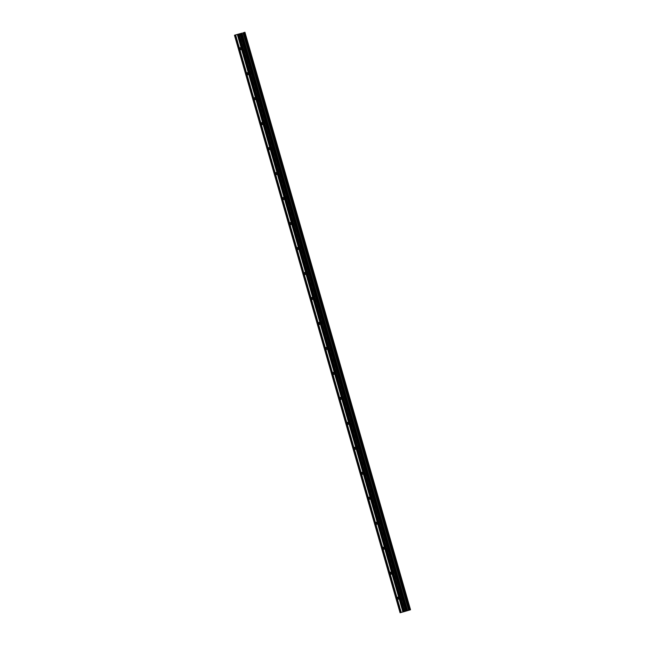 <?xml version="1.0" encoding="UTF-8"?>
<svg xmlns="http://www.w3.org/2000/svg" width="645" height="645" viewBox="0 0 645 645"><rect width="100%" height="100%" fill="white"/><g stroke="black" fill="none" stroke-linecap="round" stroke-linejoin="round"><path stroke-width="0.48" stroke-dasharray="3.23 2.42" d="M402.98 596.73A1.056 0.532 -106.3 0 0 402.166 595.851A1.056 0.532 -106.3 0 0 401.948 597.012A1.056 0.532 -106.3 0 0 402.762 597.883A1.056 0.532 -106.3 0 0 402.98 596.73M395.82 571.752A1.056 0.532 -106.3 0 0 395.006 570.881A1.056 0.532 -106.3 0 0 394.788 572.034A1.056 0.532 -106.3 0 0 395.595 572.905A1.056 0.532 -106.3 0 0 395.82 571.752M388.653 546.783A1.056 0.532 -106.3 0 0 387.847 545.904A1.056 0.532 -106.3 0 0 387.629 547.065A1.056 0.532 -106.3 0 0 388.435 547.936A1.056 0.532 -106.3 0 0 388.653 546.783M381.493 521.805A1.056 0.532 -106.3 0 0 380.687 520.934A1.056 0.532 -106.3 0 0 380.469 522.087A1.056 0.532 -106.3 0 0 381.276 522.958A1.056 0.532 -106.3 0 0 381.493 521.805M374.334 496.835A1.056 0.532 -106.3 0 0 373.528 495.957A1.056 0.532 -106.3 0 0 373.302 497.11A1.056 0.532 -106.3 0 0 374.116 497.988A1.056 0.532 -106.3 0 0 374.334 496.835M367.174 471.858A1.056 0.532 -106.3 0 0 366.36 470.987A1.056 0.532 -106.3 0 0 366.142 472.14A1.056 0.532 -106.3 0 0 366.957 473.011A1.056 0.532 -106.3 0 0 367.174 471.858M360.015 446.888A1.056 0.532 -106.3 0 0 359.2 446.009A1.056 0.532 -106.3 0 0 358.983 447.162A1.056 0.532 -106.3 0 0 359.789 448.041A1.056 0.532 -106.3 0 0 360.015 446.888M352.847 421.911A1.056 0.532 -106.3 0 0 352.041 421.04A1.056 0.532 -106.3 0 0 351.823 422.193A1.056 0.532 -106.3 0 0 352.63 423.064A1.056 0.532 -106.3 0 0 352.847 421.911M345.688 396.941A1.056 0.532 -106.3 0 0 344.882 396.062A1.056 0.532 -106.3 0 0 344.664 397.215A1.056 0.532 -106.3 0 0 345.47 398.094A1.056 0.532 -106.3 0 0 345.688 396.941M338.528 371.963A1.056 0.532 -106.3 0 0 337.722 371.093A1.056 0.532 -106.3 0 0 337.496 372.246A1.056 0.532 -106.3 0 0 338.311 373.116A1.056 0.532 -106.3 0 0 338.528 371.963M331.369 346.994A1.056 0.532 -106.3 0 0 330.554 346.115A1.056 0.532 -106.3 0 0 330.337 347.268A1.056 0.532 -106.3 0 0 331.151 348.147A1.056 0.532 -106.3 0 0 331.369 346.994M324.209 322.016A1.056 0.532 -106.3 0 0 323.395 321.146A1.056 0.532 -106.3 0 0 323.177 322.298A1.056 0.532 -106.3 0 0 323.983 323.169A1.056 0.532 -106.3 0 0 324.209 322.016M317.042 297.047A1.056 0.532 -106.3 0 0 316.235 296.168A1.056 0.532 -106.3 0 0 316.018 297.321A1.056 0.532 -106.3 0 0 316.824 298.2A1.056 0.532 -106.3 0 0 317.042 297.047M309.882 272.069A1.056 0.532 -106.3 0 0 309.076 271.198A1.056 0.532 -106.3 0 0 308.858 272.351A1.056 0.532 -106.3 0 0 309.664 273.222A1.056 0.532 -106.3 0 0 309.882 272.069M302.723 247.1A1.056 0.532 -106.3 0 0 301.916 246.221A1.056 0.532 -106.3 0 0 301.699 247.374A1.056 0.532 -106.3 0 0 302.505 248.252A1.056 0.532 -106.3 0 0 302.723 247.1M295.563 222.122A1.056 0.532 -106.3 0 0 294.749 221.251A1.056 0.532 -106.3 0 0 294.531 222.404A1.056 0.532 -106.3 0 0 295.346 223.275A1.056 0.532 -106.3 0 0 295.563 222.122M288.404 197.152A1.056 0.532 -106.3 0 0 287.589 196.274A1.056 0.532 -106.3 0 0 287.372 197.426A1.056 0.532 -106.3 0 0 288.178 198.305A1.056 0.532 -106.3 0 0 288.404 197.152M281.236 172.175A1.056 0.532 -106.3 0 0 280.43 171.304A1.056 0.532 -106.3 0 0 280.212 172.457A1.056 0.532 -106.3 0 0 281.018 173.328A1.056 0.532 -106.3 0 0 281.236 172.175M274.077 147.197A1.056 0.532 -106.3 0 0 273.27 146.326A1.056 0.532 -106.3 0 0 273.053 147.479A1.056 0.532 -106.3 0 0 273.859 148.358A1.056 0.532 -106.3 0 0 274.077 147.197M266.917 122.227A1.056 0.532 -106.3 0 0 266.111 121.357A1.056 0.532 -106.3 0 0 265.893 122.51A1.056 0.532 -106.3 0 0 266.699 123.38A1.056 0.532 -106.3 0 0 266.917 122.227M259.758 97.25A1.056 0.532 -106.3 0 0 258.943 96.379A1.056 0.532 -106.3 0 0 258.726 97.532A1.056 0.532 -106.3 0 0 259.54 98.411A1.056 0.532 -106.3 0 0 259.758 97.25M252.598 72.28A1.056 0.532 -106.3 0 0 251.784 71.41A1.056 0.532 -106.3 0 0 251.566 72.562A1.056 0.532 -106.3 0 0 252.372 73.433A1.056 0.532 -106.3 0 0 252.598 72.28M245.431 47.303A1.056 0.532 -106.3 0 0 244.624 46.432A1.056 0.532 -106.3 0 0 244.407 47.585A1.056 0.532 -106.3 0 0 245.213 48.456A1.056 0.532 -106.3 0 0 245.431 47.303M406.689 610.871L406.14 611.025L406.689 610.871M406.052 611.057L405.503 611.218L406.052 611.049M404.995 611.355L406.834 610.823L404.995 611.355M404.939 611.363L239.118 33.879M405.649 611.162L240.013 33.613L238.658 34.04L239.126 33.911L404.794 611.379L403.399 611.791L237.795 34.274M403.399 611.791L400.077 612.75M410.526 609.767L404.923 611.331L239.327 33.814L240.029 33.645M410.107 609.896L244.495 32.387M403.335 611.855L237.731 34.338M240.504 33.516L239.642 33.774L240.504 33.516M401.23 612.436L235.627 34.919L401.214 612.411M400.239 612.694L234.643 35.177M404.407 611.492L238.803 33.975M404.463 611.476L238.86 33.959M407.205 610.678L241.601 33.161M407.575 610.573L241.972 33.056M401.4 612.363L235.804 34.838M403.214 611.847L237.61 34.33M404.27 611.533L238.666 34.016M404.383 611.5L238.787 33.983M404.842 611.355L239.239 33.838M405.471 611.17L239.867 33.653M406.076 611L240.48 33.484M406.181 610.968L240.577 33.451M407.366 610.63L241.77 33.113M402.166 595.851L397.723 597.149M395.006 570.881L390.564 572.179M387.847 545.904L383.404 547.202M380.687 520.934L376.245 522.232M373.528 495.957L369.085 497.255M366.36 470.987L361.918 472.285M359.2 446.009L354.758 447.307M352.041 421.04L347.599 422.33M344.882 396.062L340.439 397.36M337.722 371.093L333.28 372.383M330.554 346.115L326.112 347.413M323.395 321.146L318.953 322.436M316.235 296.168L311.793 297.466M309.076 271.198L304.633 272.488M301.916 246.221L297.474 247.519M294.749 221.251L290.306 222.541M287.589 196.274L283.147 197.572M280.43 171.304L275.987 172.594M273.27 146.326L268.828 147.624M266.111 121.357L261.668 122.647M258.943 96.379L254.501 97.677M251.784 71.41L247.341 72.7M244.624 46.432L240.182 47.73M245.213 48.456L240.77 49.754M252.372 73.433L247.938 74.731M259.54 98.411L255.097 99.701M266.699 123.38L262.257 124.678M273.859 148.358L269.417 149.648M281.018 173.328L276.576 174.626M288.178 198.305L283.744 199.595M295.346 223.275L290.903 224.573M302.505 248.252L298.063 249.542M309.664 273.222L305.222 274.52M316.824 298.2L312.382 299.49M323.983 323.169L319.549 324.467M331.151 348.147L326.709 349.437M338.311 373.116L333.868 374.414M345.47 398.094L341.028 399.384M352.63 423.064L348.187 424.362M359.789 448.041L355.355 449.331M366.957 473.011L362.514 474.309M374.116 497.988L369.674 499.278M381.276 522.958L376.833 524.256M388.435 547.936L383.993 549.226M395.595 572.905L391.16 574.203M402.762 597.883L398.32 599.173M404.794 611.379L239.198 33.863M404.713 611.396L239.11 33.887M410.026 609.92L244.423 32.403"/><path stroke-width="0.97" d="M397.505 598.302A1.056 0.532 73.7 0 1 397.723 597.149A1.056 0.532 73.7 0 1 398.537 598.02A1.056 0.532 73.7 0 1 398.32 599.173A1.056 0.532 73.7 0 1 397.505 598.302M390.346 573.332A1.056 0.532 73.7 0 1 390.564 572.179A1.056 0.532 73.7 0 1 391.378 573.05A1.056 0.532 73.7 0 1 391.16 574.203A1.056 0.532 73.7 0 1 390.346 573.332M383.186 548.355A1.056 0.532 73.7 0 1 383.404 547.202A1.056 0.532 73.7 0 1 384.21 548.073A1.056 0.532 73.7 0 1 383.993 549.226A1.056 0.532 73.7 0 1 383.186 548.355M376.027 523.385A1.056 0.532 73.7 0 1 376.245 522.232A1.056 0.532 73.7 0 1 377.051 523.103A1.056 0.532 73.7 0 1 376.833 524.256A1.056 0.532 73.7 0 1 376.027 523.385M368.867 498.408A1.056 0.532 73.7 0 1 369.085 497.255A1.056 0.532 73.7 0 1 369.891 498.125A1.056 0.532 73.7 0 1 369.674 499.278A1.056 0.532 73.7 0 1 368.867 498.408M361.7 473.438A1.056 0.532 73.7 0 1 361.918 472.285A1.056 0.532 73.7 0 1 362.732 473.156A1.056 0.532 73.7 0 1 362.514 474.309A1.056 0.532 73.7 0 1 361.7 473.438M354.54 448.46A1.056 0.532 73.7 0 1 354.758 447.307A1.056 0.532 73.7 0 1 355.572 448.178A1.056 0.532 73.7 0 1 355.355 449.331A1.056 0.532 73.7 0 1 354.54 448.46M347.381 423.491A1.056 0.532 73.7 0 1 347.599 422.33A1.056 0.532 73.7 0 1 348.405 423.209A1.056 0.532 73.7 0 1 348.187 424.362A1.056 0.532 73.7 0 1 347.381 423.491M340.221 398.513A1.056 0.532 73.7 0 1 340.439 397.36A1.056 0.532 73.7 0 1 341.245 398.231A1.056 0.532 73.7 0 1 341.028 399.384A1.056 0.532 73.7 0 1 340.221 398.513M333.062 373.544A1.056 0.532 73.7 0 1 333.28 372.383A1.056 0.532 73.7 0 1 334.086 373.262A1.056 0.532 73.7 0 1 333.868 374.414A1.056 0.532 73.7 0 1 333.062 373.544M325.894 348.566A1.056 0.532 73.7 0 1 326.112 347.413A1.056 0.532 73.7 0 1 326.926 348.284A1.056 0.532 73.7 0 1 326.709 349.437A1.056 0.532 73.7 0 1 325.894 348.566M318.735 323.588A1.056 0.532 73.7 0 1 318.953 322.436A1.056 0.532 73.7 0 1 319.767 323.314A1.056 0.532 73.7 0 1 319.549 324.467A1.056 0.532 73.7 0 1 318.735 323.588M311.575 298.619A1.056 0.532 73.7 0 1 311.793 297.466A1.056 0.532 73.7 0 1 312.599 298.337A1.056 0.532 73.7 0 1 312.382 299.49A1.056 0.532 73.7 0 1 311.575 298.619M304.416 273.641A1.056 0.532 73.7 0 1 304.633 272.488A1.056 0.532 73.7 0 1 305.44 273.367A1.056 0.532 73.7 0 1 305.222 274.52A1.056 0.532 73.7 0 1 304.416 273.641M297.256 248.672A1.056 0.532 73.7 0 1 297.474 247.519A1.056 0.532 73.7 0 1 298.28 248.389A1.056 0.532 73.7 0 1 298.063 249.542A1.056 0.532 73.7 0 1 297.256 248.672M290.089 223.694A1.056 0.532 73.7 0 1 290.306 222.541A1.056 0.532 73.7 0 1 291.121 223.42A1.056 0.532 73.7 0 1 290.903 224.573A1.056 0.532 73.7 0 1 290.089 223.694M282.929 198.725A1.056 0.532 73.7 0 1 283.147 197.572A1.056 0.532 73.7 0 1 283.961 198.442A1.056 0.532 73.7 0 1 283.744 199.595A1.056 0.532 73.7 0 1 282.929 198.725M275.77 173.747A1.056 0.532 73.7 0 1 275.987 172.594A1.056 0.532 73.7 0 1 276.794 173.473A1.056 0.532 73.7 0 1 276.576 174.626A1.056 0.532 73.7 0 1 275.77 173.747M268.61 148.777A1.056 0.532 73.7 0 1 268.828 147.624A1.056 0.532 73.7 0 1 269.634 148.495A1.056 0.532 73.7 0 1 269.417 149.648A1.056 0.532 73.7 0 1 268.61 148.777M261.451 123.8A1.056 0.532 73.7 0 1 261.668 122.647A1.056 0.532 73.7 0 1 262.475 123.526A1.056 0.532 73.7 0 1 262.257 124.678A1.056 0.532 73.7 0 1 261.451 123.8M254.283 98.83A1.056 0.532 73.7 0 1 254.501 97.677A1.056 0.532 73.7 0 1 255.315 98.548A1.056 0.532 73.7 0 1 255.097 99.701A1.056 0.532 73.7 0 1 254.283 98.83M247.124 73.852A1.056 0.532 73.7 0 1 247.341 72.7A1.056 0.532 73.7 0 1 248.156 73.578A1.056 0.532 73.7 0 1 247.938 74.731A1.056 0.532 73.7 0 1 247.124 73.852M239.964 48.883A1.056 0.532 73.7 0 1 240.182 47.73A1.056 0.532 73.7 0 1 240.988 48.601A1.056 0.532 73.7 0 1 240.77 49.754A1.056 0.532 73.7 0 1 239.964 48.883M234.474 35.233L235.61 34.895L234.474 35.233L400.077 612.75L404.665 611.492L406.221 611.025L240.625 33.508L235.57 34.935L240.625 33.508M406.221 611.025L410.526 609.767L244.923 32.25M244.495 32.387L410.107 609.904L244.511 32.379M401.174 612.452L235.57 34.935M402.932 611.968L237.328 34.451M401.037 612.484L235.441 34.967M400.827 612.548L235.223 35.032M410.365 609.815L244.761 32.298M407.616 610.622L242.02 33.097M407.487 610.654L241.883 33.137M404.665 611.492L239.069 33.975M404.028 611.67L238.424 34.153M403.278 611.879L237.674 34.362M403.141 611.912L237.537 34.395M410.47 609.783L244.874 32.266M409.978 609.936L244.382 32.419M409.897 609.968L244.294 32.452M409.349 610.122L243.754 32.605M409.212 610.162L243.608 32.645M408.745 610.299L243.149 32.782M408.648 610.323L243.044 32.806M407.398 610.678L241.802 33.161M407.213 610.734L241.609 33.218M406.342 610.984L240.738 33.467M405.753 611.17L240.158 33.653M405.641 611.202L240.037 33.685"/></g></svg>
